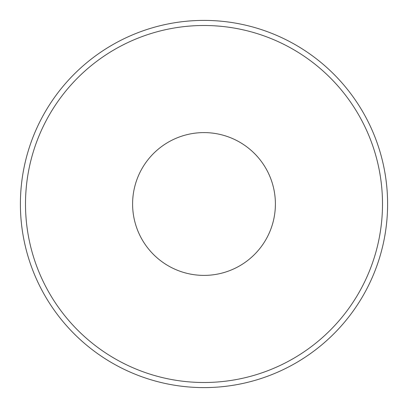 <?xml version="1.0" encoding="UTF-8"?>
<svg xmlns="http://www.w3.org/2000/svg" width="408" height="408" viewBox="0 0 408 408"><rect width="100%" height="100%" fill="white"/><g stroke="black" fill="none" stroke-linecap="round" stroke-linejoin="round"><path stroke-width="0.61" d="M204 20.4A183.6 183.6 0 0 1 363.003 295.8A183.6 183.6 0 0 1 44.997 295.8A183.6 183.6 0 0 1 204 20.4M204 132.6A71.4 71.4 0 0 1 265.832 239.7A71.4 71.4 0 0 1 142.168 239.7A71.4 71.4 0 0 1 204 132.6M204 25.5A178.5 178.5 0 0 0 49.414 293.25A178.5 178.5 0 0 0 358.586 293.25A178.5 178.5 0 0 0 204 25.5"/></g></svg>

